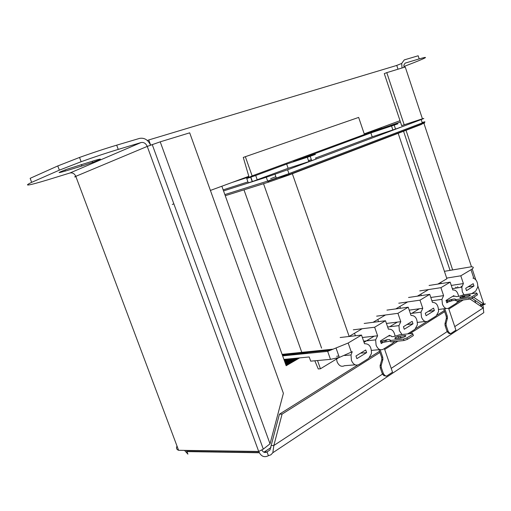 <?xml version="1.0" encoding="UTF-8"?>
<svg xmlns="http://www.w3.org/2000/svg" width="511" height="511" viewBox="0 0 511 511"><rect width="100%" height="100%" fill="white"/><g stroke="black" fill="none" stroke-linecap="round" stroke-linejoin="round"><path stroke-width="0.77" d="M463.943 294.758L462.314 291.813L461.829 287.214L463.388 283.567L451.277 285.432M458.284 300.66L456.451 303.227L448.607 308.159C446.065 309.283 444.002 307.935 442.424 304.115L441.938 299.363L443.593 295.62L430.799 297.472M408.545 297.479L429.738 294.342L432.459 302.397C436.496 302.429 438.527 305.501 438.54 311.608L436.209 315.951L427.95 321.138C425.28 322.332 423.121 320.978 421.479 317.076L421.007 312.151L422.757 308.305L409.215 310.132M402.01 334.539L399.404 330.732L398.938 325.635L400.79 321.675L386.437 323.457M394.147 341.546L392.41 343.488L383.212 349.262C380.241 350.623 377.872 349.249 376.096 345.149L375.642 339.872L377.61 335.791L362.356 337.496M355.183 364.835L344.497 365.716C341.354 367.147 338.87 365.793 337.043 361.66L336.449 358.249M340.16 337.509L361.513 335.063L364.535 343.75C369.274 343.609 371.574 346.905 371.433 353.638L368.655 358.415L358.933 364.528C355.79 365.978 353.299 364.599 351.453 360.396L351.006 354.921L352.264 351.702L339.336 357.432L330.483 359.361L310.701 361.162L309.212 356.965L283.899 359.399M232.166 182.427L248.985 176.915L243.281 157.426L245.337 156.698L252.134 175.886L246.749 178.492L250.844 177.176L252.396 181.552L248.295 182.842L246.762 178.524M364.177 323.45L385.505 320.742L388.417 329.212C391.931 328.777 394.153 331.115 395.092 336.219M395.124 337.86L395.067 338.544M385.505 320.742L374.646 327.225L377.61 335.791M382.541 342.721L381.232 343.533L380.344 340.958L389.58 335.261L389.791 335.88M387.421 339.694L385.613 340.818M407.631 333.919L414.894 329.352L417.359 324.875C417.391 318.57 415.277 315.428 411.023 315.447L408.212 307.194L397.935 313.326L400.79 321.675M404.271 329.237L403.415 326.727L412.16 321.336L413.009 323.821L404.271 329.237M429.738 294.342L419.991 300.161L422.757 308.305M426.104 315.689L425.273 313.243L433.571 308.127L434.388 310.554L426.104 315.689M458.623 296.348C457.664 291.826 455.723 289.711 452.81 290.005L450.178 282.149L440.923 287.674L443.593 295.62M448.109 302.039L446.818 302.838L446.014 300.449L453.896 295.594L454.087 296.163M452.695 299.197L451.021 300.232M446.678 278.093L460.801 275.806L470.989 269.731L473.646 277.735L473.001 278.131C476.233 279.057 477.823 282.027 477.772 287.035L475.69 291.129L471.679 293.653M460.801 275.806L463.388 283.567M466.498 290.631L465.719 288.293L473.212 283.675L473.978 285.988L466.498 290.631M457.658 286.697L458.022 287.782M361.513 335.063L348.17 343.022L351.389 352.232M356.876 358.645L355.956 356.001L365.723 349.978L366.63 352.596L356.876 358.645M330.483 359.361L327.666 351.37L348.17 343.022M353.305 329.812L374.646 327.225M376.633 316.156L397.935 313.326M386.942 310.126L408.212 307.194M398.759 303.208L419.991 300.161M419.774 290.906L440.923 287.674M429.08 285.464L450.178 282.149M470.989 269.731C473.914 267.885 474.042 266.902 471.366 266.774L444.41 271.328M224.859 194.576L267.643 181.092L266.282 177.234L223.55 190.922M266.282 177.234L287.604 169.786L288.951 173.651L422.29 122.908L421.179 119.568L287.604 169.786M315.689 159.049C317.587 158.442 317.606 158.499 315.741 159.208L308.836 161.623L307.322 157.26L286.652 164.05L288.134 168.298L308.836 161.623M252.396 181.552L288.134 168.298M223.173 189.875L247.956 181.89M399.155 127.712C400.528 127.284 400.541 127.322 399.2 127.833L372.193 136.814L315.364 158.103M421.179 119.568C425.388 117.958 424.635 118.079 418.918 119.938L401.652 125.623M252.134 175.886L364.439 134.489L364.234 133.856L364.477 134.476M245.337 156.698L358.652 117.415L364.439 134.489L400.445 122.001L401.703 125.763M308.503 160.671L311.333 159.611M310.88 351.421L311.173 352.124M314.821 360.785L318.251 368.955L320.442 368.776L317.523 360.536M419.333 308.765L411.757 313.364M397.354 322.102L389.708 326.74M374.167 336.174L364.036 342.319M338.94 357.553L320.442 368.776M400.445 122.001L376.569 130.822L397.865 123.854L370.877 132.93L372.193 136.814M370.877 132.93L293.506 161.521L314.188 154.718C316.085 154.105 316.098 154.15 314.233 154.846L310.183 156.296L311.691 160.658M286.652 164.05L255.704 175.484L257.257 179.866M255.704 175.484L250.844 177.176M307.322 157.26L310.183 156.296M354.506 333.261L355.381 335.765M440.814 282.34L441.223 283.554M420.86 294.112L421.358 295.582M399.883 306.485L400.483 308.261M377.795 319.522L378.523 321.63M360.542 353.171L366.63 352.596M461.152 286.166L461.516 287.259M468.019 286.882L473.978 285.988M428.359 311.34L434.388 310.554M406.954 324.542L413.009 323.821M364.228 133.863L400.024 120.698L381.187 127.622L381.481 128.51M379.954 128.076L380.248 128.938M474.796 300.155L475.684 302.825M263.9 452.19L270.977 447.54M261.881 449.929L262.073 450.459M172.296 204.445L173.861 203.87L172.296 204.445M248.793 176.314L210.411 190.431L221.863 186.221L286.166 365.729L299.65 357.885M310.739 351.434L309.212 352.322M309.436 351.568L307.909 352.456M298.354 358.013L285.975 365.199M150.636 145.086L148.758 139.95L396.76 65.434L398.012 69.209M147.743 140.864L147.59 140.448L148.758 139.95M378.983 129.385L378.696 128.542M380.216 128.951L379.922 128.089M308.114 351.702L304.716 353.676M297.025 358.141L285.783 364.662L297.057 358.134M309.404 351.574L306.006 353.548M298.322 358.013L285.968 365.186M378.728 128.529L379.015 129.372M377.508 128.976L377.782 129.807M258.54 451.449L259.288 452.765M308.146 351.702L306.619 352.59M306.83 351.849L305.329 352.718M295.767 358.256L285.598 364.151L295.735 358.262M376.288 129.424L376.556 130.235L376.256 129.436M375.068 129.871L375.336 130.663M255.954 451.411L256.433 452.72L257.723 452.74L257.244 451.43M305.322 352.105L304.039 352.846M294.483 358.383L285.413 363.634M303.898 352.322L302.755 352.98M293.199 358.505L285.227 363.117M373.854 130.318L374.116 131.091M372.647 130.765L372.902 131.519M253.379 451.379L253.858 452.676L255.142 452.701L254.663 451.398M302.544 352.494L301.477 353.107M291.922 358.626L285.042 362.599L291.89 358.633M301.26 352.628L300.2 353.235M290.65 358.748L284.863 362.088L290.618 358.754M371.44 131.206L371.689 131.947M370.232 131.653L370.475 132.368M250.824 451.341L251.303 452.637L252.575 452.657L252.102 451.36M299.989 352.756L298.929 353.369M289.379 358.869L284.678 361.584M298.718 352.884L297.664 353.497M288.115 358.997L284.499 361.073M369.031 132.094L369.274 132.796M367.837 132.534L368.067 133.218M248.282 451.302L248.761 452.599L250.026 452.618L249.553 451.322M297.453 353.018L296.399 353.625M286.85 359.112L284.32 360.574L286.818 359.118M296.195 353.146L295.141 353.753M285.592 359.233L284.135 360.07L285.56 359.239M366.643 132.975L366.866 133.639M365.448 133.409L365.672 134.061M245.759 451.264L246.232 452.554L247.496 452.574L247.024 451.283M294.936 353.273L293.882 353.88M284.34 359.354L283.963 359.572M293.684 353.401L292.631 354.008M243.255 451.232L243.728 452.516L244.98 452.535L244.507 451.251M292.439 353.529L291.379 354.129M291.193 353.657L290.133 354.257M240.764 451.194L241.23 452.478L242.476 452.497L242.003 451.213M289.948 353.778L288.894 354.385M288.709 353.906L287.655 354.506M238.286 451.162L238.752 452.433L239.991 452.459L239.518 451.175M287.476 354.034L286.422 354.634M286.243 354.155L285.189 354.762M235.82 451.124L236.293 452.395L237.519 452.414L237.053 451.143M285.017 354.283L283.963 354.883M283.797 354.41L282.743 355.011M233.374 451.085L233.846 452.356L235.066 452.376L234.6 451.104M230.946 451.053L231.413 452.318L232.626 452.337L232.16 451.072M228.532 451.015L228.998 452.28L230.199 452.299L229.733 451.034M226.13 450.983L226.59 452.241L227.791 452.261L227.325 451.002M223.741 450.951L224.208 452.203L225.396 452.222L224.936 450.964M221.372 450.913L221.831 452.165L223.02 452.184L222.553 450.932L222.988 452.184L224.201 452.184M219.015 450.881L219.475 452.126L220.65 452.146L220.19 450.9M216.67 450.849L217.13 452.088L218.299 452.107L217.839 450.862M214.339 450.811L214.799 452.05L215.961 452.069L215.501 450.83M212.027 450.779L212.487 452.011L213.643 452.031L213.183 450.798M209.727 450.747L210.181 451.98L211.33 451.999L210.877 450.766M207.44 450.715L207.894 451.941L209.037 451.96L208.577 450.728M205.167 450.683L205.62 451.903L206.757 451.922L206.297 450.696L206.725 451.922L207.888 451.928M202.905 450.651L203.359 451.871L204.489 451.884L204.036 450.664M200.657 450.613L201.11 451.833L202.235 451.852L201.781 450.632M198.428 450.581L198.875 451.794L199.993 451.813L199.539 450.6M195.074 450.536L195.521 451.743L196.626 451.762L196.179 450.549L196.658 451.762L197.763 451.775L197.316 450.568M194.001 450.517L194.448 451.724L195.553 451.743L195.1 450.536M191.804 450.485L192.251 451.692L193.35 451.705L192.903 450.504M189.626 450.453L190.073 451.654L191.159 451.673L190.712 450.472L191.133 451.673L192.251 451.673M186.349 450.408L186.796 451.603L187.876 451.622L187.428 450.427L187.901 451.622L188.987 451.635L188.54 450.44M377.757 129.813L377.476 128.989M374.084 131.103L373.822 130.331M375.304 130.675L375.036 129.883M371.657 131.959L371.408 131.218M372.87 131.531L372.615 130.778M369.242 132.803L369.006 132.106M370.449 132.381L370.207 131.666M366.841 133.652L366.611 132.981M368.035 133.23L367.805 132.547M365.64 134.067L365.422 133.422M305.284 352.111L302.135 353.938M294.451 358.383L285.413 363.621M306.785 351.855L303.425 353.804M257.212 451.43L257.691 452.74L259.013 452.746M258.509 451.449L258.988 452.759M302.512 352.494L299.574 354.193M303.86 352.322L300.851 354.066M293.167 358.511L285.227 363.104M254.631 451.392L255.11 452.701L256.426 452.701M255.922 451.411L256.401 452.72M299.957 352.762L297.032 354.449M289.347 358.875L284.672 361.571M301.228 352.628L298.303 354.321M252.07 451.36L252.543 452.657L253.852 452.663M253.347 451.379L253.826 452.676M297.428 353.018L294.496 354.704M298.686 352.89L295.76 354.577M288.083 358.997L284.493 361.06M249.521 451.322L249.994 452.618L251.297 452.618M250.792 451.341L251.271 452.637M294.911 353.273L291.985 354.953M284.308 359.361L283.956 359.559M296.163 353.146L293.237 354.826M246.992 451.283L247.465 452.574L248.755 452.58M248.257 451.302L248.729 452.599M292.407 353.529L289.481 355.202M293.653 353.401L290.727 355.081M244.475 451.251L244.948 452.535L246.225 452.542M245.727 451.264L246.206 452.554M289.916 353.784L286.997 355.452M291.161 353.657L288.236 355.33M241.971 451.213L242.444 452.497L243.721 452.497M243.223 451.232L243.696 452.516M287.444 354.034L284.525 355.701M288.683 353.912L285.758 355.579M239.493 451.175L239.959 452.452L241.224 452.459M240.732 451.194L241.198 452.478M284.991 354.289L282.564 355.669M286.217 354.161L283.292 355.828M237.021 451.143L237.487 452.414L238.726 452.433L238.254 451.156M283.765 354.41L282.391 355.19M234.568 451.104L235.034 452.376L236.286 452.382L235.795 451.124M232.128 451.072L232.594 452.337L233.84 452.344M233.348 451.085L233.814 452.356M229.707 451.034L230.174 452.299L231.406 452.305M230.915 451.053L231.381 452.318M227.299 451.002L227.765 452.261L228.992 452.261M228.5 451.015L228.966 452.28M224.904 450.964L225.37 452.222L226.59 452.222M226.098 450.983L226.565 452.241M223.709 450.951L224.176 452.203M220.158 450.9L220.624 452.146L221.825 452.152M221.34 450.913L221.806 452.165M217.807 450.862L218.274 452.107L219.468 452.114M218.983 450.881L219.443 452.126M215.476 450.83L215.936 452.069L217.124 452.075L216.638 450.849M213.151 450.798L213.611 452.031L214.773 452.05L214.313 450.811M210.845 450.759L211.305 451.992L212.48 451.999M211.995 450.779L212.455 452.011M208.552 450.728L209.005 451.96L210.174 451.96M209.695 450.747L210.155 451.98M207.409 450.715L207.868 451.941M204.004 450.664L204.457 451.884L205.614 451.89M205.135 450.683L205.594 451.903M201.749 450.632L202.203 451.852L203.352 451.852L202.873 450.645M199.514 450.6L199.967 451.813L201.104 451.82M200.631 450.613L201.085 451.833M197.284 450.568L197.738 451.775L198.875 451.781M198.396 450.581L198.849 451.794M192.871 450.504L193.324 451.705L194.423 451.724L193.969 450.517M191.778 450.485L192.225 451.692M188.508 450.44L188.955 451.635L190.066 451.641M189.594 450.453L190.047 451.654M405.204 336.487L400.745 338.046L395.916 338.557C394.607 338.633 394.466 338.314 395.501 337.599L398.056 336.474L404.738 335.535C406.073 335.452 406.226 335.765 405.204 336.487M388.309 336.046L390.864 335.765L391.349 336.117C391.381 336.877 392.921 336.826 395.974 335.97L399.442 334.82L412.505 333.383L412.901 334.13L406.935 337.905L403.466 339.087L390.391 340.467L390.034 340.083C390.002 339.304 388.456 339.342 385.403 340.205L380.529 341.501M383.902 340.728L384.387 342.134L381.014 342.907M390.034 340.083L390.877 341.885L390.391 340.467M390.385 341.099L384.387 342.134M403.466 339.087L403.958 340.53L390.877 341.885M406.935 337.905L407.427 339.349L403.958 340.53M412.901 334.13L413.386 335.561L407.427 339.349M391.349 336.117L391.483 336.493M397.066 338.435L404.105 337.075M380.107 349.677L382.72 357.227L382.911 359.393L381.161 365.557L381.353 367.735L383.442 373.752L384.898 375.515L386.482 376.179L392.525 372.18L384.361 348.547M378.99 349.671L381.64 357.323L381.832 359.482L380.082 365.64L380.273 367.818L382.356 373.822L383.812 375.591L386.482 376.179M469.884 295.748L467.539 296.77L461.018 297.849C459.708 297.983 459.478 297.747 460.341 297.14L462.679 296.131L469.168 295.045C470.497 294.904 470.733 295.141 469.884 295.748M452.637 296.367L455.748 296.252C455.965 296.821 457.498 296.706 460.341 295.895L463.618 294.802L476.476 292.969L477.07 293.518L471.998 296.725L468.791 297.824L455.908 299.612L455.442 299.337C455.218 298.756 453.679 298.865 450.836 299.682L446.186 300.96M449.393 300.181L449.833 301.49L446.627 302.263M455.442 299.337L455.882 300.653L456.349 300.928L455.908 299.612M455.818 300.468C455.224 300.104 453.704 300.276 451.27 300.985L449.833 301.49M468.791 297.824L469.239 299.152L456.349 300.928M471.998 296.725L472.439 298.06L469.239 299.152M477.07 293.518L477.51 294.841L472.439 298.06M459.957 297.434L460.398 297.313M462.519 297.638L468.127 296.572M444.768 308.663L447.266 316.073L447.464 318.027L446.026 323.674L446.231 325.635L448.115 331.224L449.393 332.904L450.772 333.574L455.94 330.151L448.556 308.184M443.701 308.804L446.192 316.207L446.397 318.155L444.96 323.795L445.158 325.756L447.042 331.339L448.326 333.012L449.699 333.689L450.772 333.574M267.777 181.386L277.55 177.93M270.638 178.684L275.844 176.717M292.241 173.453L349.154 336.417L362.171 328.739M373.036 322.326L385.486 314.98M395.782 308.906L407.586 301.944M417.359 296.176L428.569 289.565M437.857 284.084L446.901 278.75L398.095 133.052M186.962 451.603L187.907 454.145L184.522 450.383M261.817 449.967C263.159 452.382 264.89 453.033 267.023 451.909L268.403 455.71L270.958 454.771L272.829 452.733L273.832 445.522L271.162 445.503L279.428 414.191L357.591 365.078M75.928 176.691C74.274 177.125 74.229 177.004 75.794 176.34L178.595 450.3L258.707 451.456L147.245 146.408C145.846 143.361 143.789 142.071 141.074 142.537L69.969 172.986C72.562 172.501 74.504 173.619 75.794 176.34L147.245 146.408L160.218 141.834L189.69 132.834L283.394 393.317L270.032 443.816L263.306 449.118L258.707 451.456C261.025 456.406 264.257 457.824 268.403 455.71M481.221 306.568L481.107 306.198C482.652 305.144 482.703 304.588 481.266 304.543L471.953 298.226M481.151 314.399L481.49 314.182M483.451 308.401L482.863 305.054C485.878 303.86 486.217 303.572 483.885 304.198L481.266 304.543M150.547 145.118C148.005 139.803 144.338 137.561 139.56 138.392L116.687 145.169L118.245 149.404L141.074 142.537M69.969 172.986L48.194 179.7C28.194 185.755 22.688 186.636 31.669 182.344L59.359 170.157L57.775 165.947L79.531 157.445C92.657 152.738 105.036 148.65 116.687 145.169M31.669 182.344L30.143 178.333L57.775 165.947M81.945 165.986L92.593 162.428C102.277 158.793 102.973 158.148 94.682 160.492L66.89 169.262C57.053 172.98 56.542 173.574 65.357 171.051L81.945 165.986L81.402 164.529M118.245 149.404C106.62 152.917 94.248 157.024 81.134 161.719L59.359 170.157M405.082 63.166L403.901 65.05L404.041 67.369M405.332 63.07L419.199 58.899L418.17 55.776L404.278 59.896L401.697 63.453L402.042 67.976M419.199 58.899C429.048 56.082 427.337 57.309 414.07 62.572L403.882 66.539M477.836 285.949L483.885 304.198L473.691 297.268M422.425 118.82L405.249 66.998L386.776 72.639L404.188 124.786M405.945 130.049L452.657 269.936M456.808 287.968L455.678 287.201M386.776 72.639L384.285 73.616L401.665 125.617M403.466 130.995L450.05 270.376M269.955 449.974L267.023 451.909L270.006 449.897L271.162 445.503M469.909 298.922L483.214 307.909L483.796 312.649L272.829 452.733M463.253 299.976L448.85 309.053M444.672 311.684L409.752 333.683M397.884 341.156L384.681 349.479M379.954 352.456L282.085 414.108L279.428 414.191M382.471 374.122L273.832 445.522L282.085 414.108M460.635 300.34L457.371 302.391M444.308 310.599L437.18 315.076M426.813 321.591L415.916 328.432M401.761 337.33L400.598 338.058M395.227 341.437L393.489 342.523M379.552 351.281L369.798 357.413M178.595 450.3C176.544 449.501 176.014 448.096 177.01 446.077M282.091 354.366L332.38 349.224M268.927 182.018L225.262 195.713M422.31 123.707L423.708 123.304M422.163 122.525C425.893 121.375 425.938 121.503 422.29 122.908L421.786 124.282L288.594 175.158M288.523 175.184L269.01 181.993L267.643 181.092L288.951 173.651L288.523 175.184M327.666 351.37L282.64 355.892M392.895 130.037L391.56 126.057M371.471 350.399L379.858 349.588M395.073 336.04L396.114 335.925M417.417 322.415L425.229 321.47M438.598 309.474L446.141 308.484M462.212 296.667L464.62 296.329M381.8 341.367L382.285 342.779M382.107 341.297L382.592 342.709L382.094 341.303M404.738 335.535L405.089 336.564M399.915 336.059L400.4 337.471M395.623 337.522L395.98 338.55M395.501 337.599L395.833 338.569M381.64 357.323L382.72 357.227M381.723 359.98L382.803 359.885M380.19 365.148L381.276 365.058M380.273 367.818L381.353 367.735M382.356 373.822L383.442 373.752M383.812 375.591L384.898 375.515M447.425 300.787L447.866 302.097M447.719 300.717L448.16 302.027L447.7 300.724M469.168 295.045L469.481 295.984M464.416 295.722L464.85 297.032M460.449 297.076L460.718 297.881M460.341 297.14L460.596 297.887M446.192 316.207L447.266 316.073M446.301 318.64L447.368 318.513M445.055 323.31L446.122 323.188M445.158 325.756L446.231 325.635M447.042 331.339L448.115 331.224M448.326 333.012L449.393 332.904M301.784 352.354L243.983 189.843M480.353 303.924L481.107 306.198L480.742 306.242M267.023 451.909L264.385 451.871M423.9 123.26L471.481 266.78M472.19 268.927L475.773 279.741M483.214 307.909L454.752 326.618M447.144 331.613L391.209 368.38M270.032 443.816L160.218 141.834M64.948 169.971L65.357 171.051M452.35 288.638L461.829 287.214M431.91 300.775L441.938 299.363M410.378 313.543L421.007 312.151M387.651 326.989L398.938 325.635M363.634 341.163L375.642 339.872M336.615 356.269L338.85 356.058M344.695 355.515L351.006 354.921M250.677 177.234L252.23 181.609M395.552 129.136L394.217 125.15M422.361 123.355C425.682 122.468 425.65 122.621 422.265 123.822L288.99 174.692L276.362 178.186L274.995 174.308M329.742 350.239L282.34 355.049M339.336 357.432L336.085 348.189M385.403 340.205L385.888 341.61M398.056 336.474L398.542 337.886M381.832 359.482L382.911 359.393M380.082 365.64L381.161 365.557M450.836 299.682L451.27 300.985M462.679 296.131L463.113 297.44M446.397 318.155L447.464 318.027M444.96 323.795L446.026 323.674M263.529 183.711L321.585 348.125M396.415 65.536L401.697 63.453M79.531 157.445L81.134 161.719M152.214 144.511L263.306 449.118M92.159 161.259L92.593 162.428"/></g></svg>
